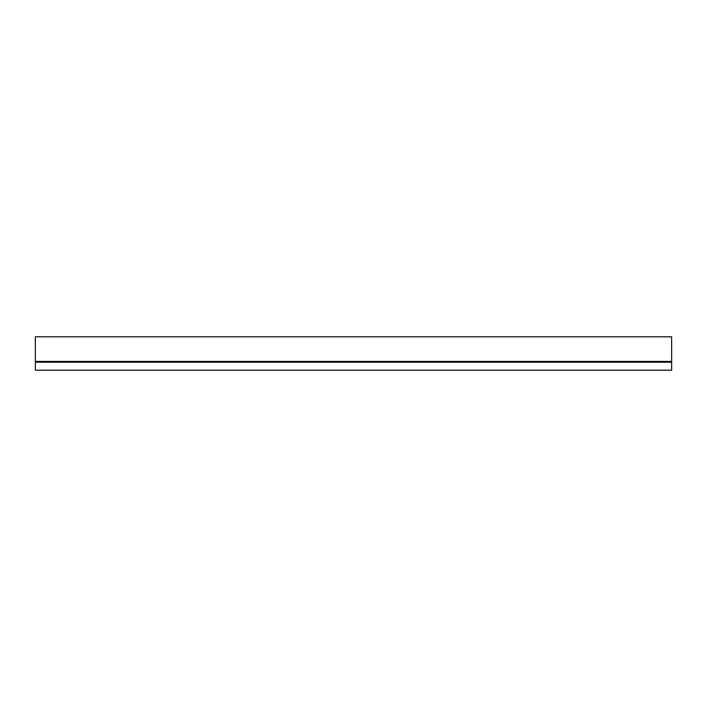 <?xml version="1.0" encoding="UTF-8"?>
<svg xmlns="http://www.w3.org/2000/svg" width="707" height="707" viewBox="0 0 707 707"><rect width="100%" height="100%" fill="white"/><g stroke="black" fill="none" stroke-linecap="round" stroke-linejoin="round"><path stroke-width="1.06" d="M671.65 370.194L35.35 370.194L671.65 370.194L671.65 362.231L35.35 362.231L35.35 370.194L35.35 362.231L671.65 362.231L671.65 336.806L35.35 336.806L671.65 336.806L671.65 361.401L35.35 361.401L671.65 361.401L35.35 361.701L671.65 361.701L671.65 370.194M35.35 336.806L35.35 362.231L35.35 336.806"/></g></svg>
